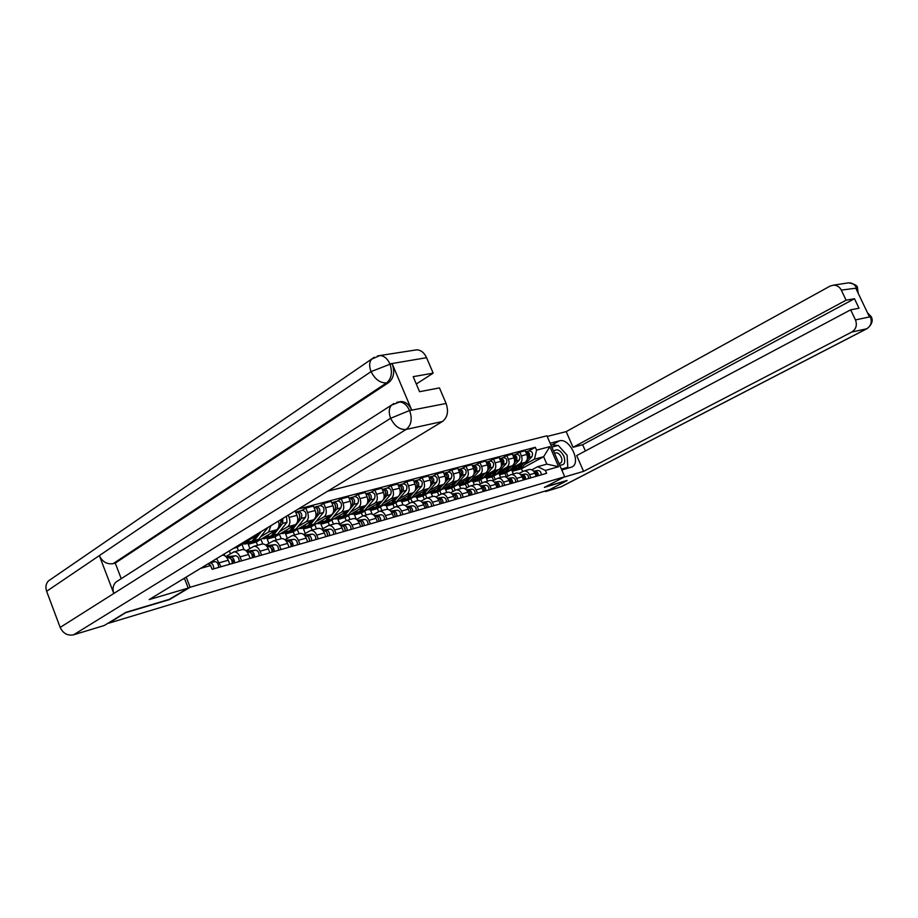 <?xml version="1.0" encoding="UTF-8"?>
<svg xmlns="http://www.w3.org/2000/svg" width="918" height="918" viewBox="0 0 918 918"><rect width="100%" height="100%" fill="white"/><g stroke="black" fill="none" stroke-linecap="round" stroke-linejoin="round"><path stroke-width="1.38" d="M126.34 612.203L108.817 623.173L549.48 489.73L567.094 480.584L544.385 487.378L564.742 476.752L546.91 435.809L327.692 491.176M126.432 612.455L169.509 599.569L190.141 587.256L564.742 476.752M506.461 476.878L504.934 473.321L525.016 462.351C527.414 460.618 528.022 457.99 526.806 454.467L525.211 450.761L519.806 452.172L521.413 455.89C522.629 459.436 522.032 462.087 519.622 463.819L511.819 468.088M529.548 474.721L534.907 473.206C533.484 470.372 531.545 469.155 529.089 469.557L523.719 471.049C526.175 470.647 528.114 471.875 529.548 474.721L530.891 477.83M534.907 473.206L536.25 476.293M515.824 454.387L519.806 452.172M495.272 479.471L493.769 475.937M519.072 473.436L523.719 471.049M502.8 473.022L499.518 474.813L500.666 477.486M493.563 480.412L492.048 476.878L512.187 465.839C514.596 464.095 515.193 461.433 513.965 457.864L512.359 454.123L506.828 455.558L508.446 459.333C509.674 462.913 509.077 465.587 506.667 467.331L498.841 471.634M523.49 479.953L522.135 476.832C520.701 473.963 518.75 472.724 516.295 473.126L510.787 474.663C513.254 474.262 515.205 475.501 516.65 478.381L518.004 481.537M502.834 457.795L506.828 455.558M482.214 482.994L480.722 479.494M506.025 477.13L510.787 474.663M489.799 476.603L486.506 478.416L487.665 481.112M480.355 484.004L478.863 480.527L499.048 469.408C501.469 467.641 502.066 464.956 500.826 461.341L499.197 457.554L493.54 459.034L495.181 462.844C496.409 466.47 495.823 469.167 493.402 470.934L485.565 475.272M510.431 483.706L509.065 480.539C507.62 477.635 505.657 476.385 503.19 476.775L497.556 478.347C500.035 477.957 501.997 479.219 503.443 482.134L504.808 485.324M489.535 461.272L493.54 459.034M468.846 486.586L467.377 483.143M492.656 480.894L497.556 478.347M473.55 481.078L476.511 480.263L473.195 482.088L474.365 484.819M466.837 487.688L465.38 484.245L485.611 473.057C488.032 471.278 488.617 468.57 487.378 464.91L485.737 461.065L479.942 462.58L481.594 466.436C482.845 470.119 482.248 472.839 479.827 474.617L471.967 478.989M497.063 487.538L495.686 484.337C494.228 481.399 492.255 480.125 489.776 480.516L484.015 482.134C486.494 481.732 488.468 483.017 489.925 485.966L491.302 489.191M475.926 464.841L479.942 462.58M455.167 490.258L453.733 486.873M478.978 484.761L484.015 482.134M462.879 484.027L459.574 485.851L460.744 488.617M453.01 491.451L451.576 488.066L471.852 476.786C474.273 475.008 474.858 472.254 473.608 468.559L471.955 464.669L466.011 466.218L467.675 470.131C468.937 473.849 468.352 476.603 465.931 478.393L458.048 482.788M483.373 491.474L481.984 488.227C480.516 485.243 478.53 483.958 476.052 484.348L470.142 486.001C472.632 485.611 474.617 486.907 476.086 489.902L477.475 493.161M461.983 468.501L466.011 466.218M441.179 494.079L439.745 490.682M464.967 488.72L470.142 486.001M448.948 487.86L445.632 489.707L446.814 492.507M438.838 495.307L437.438 491.979L457.749 480.619C460.182 478.817 460.767 476.04 459.493 472.288L457.83 468.364L451.748 469.947L453.423 473.906C454.697 477.67 454.123 480.458 451.69 482.26L443.784 486.689M469.339 495.502L467.95 492.209C466.47 489.191 464.474 487.883 461.983 488.273L461.857 488.319M447.709 472.242L451.748 469.947M426.904 498.061L425.436 494.584M450.612 492.782L455.925 489.971C458.426 489.569 460.423 490.889 461.903 493.918L463.303 497.235M434.684 491.784L431.357 493.654L432.55 496.489M424.334 499.243L422.957 495.972L443.314 484.532C445.746 482.719 446.32 479.919 445.046 476.121L443.36 472.139L437.129 473.768L438.815 477.773C440.101 481.583 439.527 484.406 437.094 486.23L429.176 490.682M454.972 499.621L453.561 496.294C452.069 493.23 450.072 491.91 447.571 492.3L447.445 492.335M433.089 476.075L437.129 473.768M412.274 502.146L410.782 498.577M435.901 496.936L441.363 494.033C443.876 493.632 445.873 494.974 447.376 498.049L448.787 501.4M420.111 495.789L416.726 497.694L417.931 500.585M409.462 503.271L408.131 500.069L428.511 488.56C430.944 486.724 431.517 483.889 430.232 480.045L428.534 476.006L422.142 477.681L423.852 481.732C425.149 485.599 424.575 488.445 422.142 490.281L414.213 494.779M440.25 503.844L438.827 500.471C437.324 497.384 435.316 496.03 432.803 496.42L432.676 496.454M418.092 480.011L422.142 477.681M397.287 506.323L395.761 502.662M420.811 501.205L426.445 498.199C428.958 497.797 430.967 499.162 432.481 502.272L433.904 505.669M405.217 499.874L401.74 501.836L403.002 504.866M394.224 507.402L392.927 504.28L413.341 492.679C415.785 490.832 416.347 487.963 415.039 484.061L413.329 479.976L406.777 481.686L408.499 485.794C409.807 489.707 409.244 492.599 406.812 494.446L398.86 498.979M425.149 508.182L423.714 504.762C422.2 501.63 420.18 500.253 417.667 500.643L417.529 500.677M402.727 484.038L406.777 481.686M381.934 510.615L380.373 506.851M405.354 505.589L411.138 502.467C413.662 502.077 415.682 503.454 417.208 506.61L418.642 510.052M390.012 504.016L386.386 506.082L387.752 509.364M378.606 511.624L377.344 508.583L397.781 496.902C400.225 495.031 400.787 492.128 399.468 488.192L397.735 484.05L391.022 485.806L392.755 489.971C394.086 493.93 393.524 496.845 391.079 498.715L383.127 503.282M409.657 512.623L408.212 509.157C406.685 505.979 404.654 504.59 402.141 504.98L402.004 505.015M386.96 488.169L391.022 485.806M366.19 515.009L364.595 511.142M389.484 510.075L395.451 506.839C397.976 506.461 400.007 507.861 401.533 511.062L402.991 514.539M374.234 508.377L370.642 510.431L372.169 514.149M362.61 516.008L361.371 513.001L381.819 501.228C384.263 499.358 384.826 496.42 383.494 492.427L381.75 488.227L374.854 490.028L376.609 494.251C377.941 498.267 377.39 501.217 374.946 503.098L366.982 507.688M393.776 517.19L392.319 513.678C390.77 510.454 388.739 509.031 386.214 509.421L386.076 509.456M370.792 492.404L374.854 490.028M350.045 519.508L348.415 515.537M373.201 514.688L379.352 511.337C381.877 510.947 383.919 512.382 385.457 515.618L386.926 519.152M358.054 512.841L354.497 514.895L356.299 519.301M346.235 520.575L344.984 517.523L365.444 505.68C367.889 503.787 368.439 500.815 367.097 496.764L365.341 492.507L358.261 494.354L360.028 498.635C361.382 502.708 360.831 505.692 358.387 507.597L350.424 512.221M377.47 521.86L376.001 518.303C374.441 515.044 372.398 513.598 369.862 513.977L369.736 514.011M354.199 496.764L358.261 494.354M333.486 524.132L331.811 520.047M356.494 519.427L362.828 515.939C365.353 515.56 367.407 517.018 368.967 520.299L370.436 523.88M341.462 517.431L337.927 519.473L339.798 524.029M329.436 525.257L328.174 522.17L348.645 510.247C351.089 508.331 351.628 505.325 350.263 501.228L348.496 496.913L341.232 498.807L343.011 503.144C344.376 507.275 343.837 510.293 341.393 512.21L333.418 516.868M360.728 526.668L359.248 523.065C357.676 519.749 355.633 518.28 353.086 518.659L352.96 518.693M337.158 501.228L341.232 498.807M316.492 528.871L314.782 524.671M339.327 524.293L345.856 520.678C348.392 520.299 350.458 521.78 352.019 525.107L353.51 528.734M324.421 522.135L320.933 524.178L322.769 528.688M312.189 530.076L310.915 526.943L331.387 514.929C333.819 513.001 334.359 509.96 332.982 505.795L331.191 501.423L323.733 503.374L325.534 507.769C326.911 511.957 326.383 515.009 323.939 516.949L315.964 521.642M343.539 531.602L342.047 527.942C340.463 524.58 338.409 523.088 335.862 523.467L335.736 523.501M319.671 505.818L323.733 503.374M299.05 533.737L297.306 529.411M321.702 529.307L328.437 525.544C330.973 525.165 333.039 526.668 334.622 530.042L336.126 533.725M306.945 526.966L303.479 528.997L305.292 533.461M294.483 535.01L293.198 531.843L313.658 519.737C316.09 517.798 316.618 514.723 315.23 510.5L313.428 506.07L305.763 508.067L307.576 512.531C308.964 516.765 308.448 519.863 306.004 521.814L298.04 526.553M325.879 536.663L324.375 532.956C322.78 529.548 320.715 528.034 318.167 528.401L318.041 528.447M301.701 510.523L305.763 508.067M289.078 547.231L287.541 543.41C285.923 539.899 283.846 538.327 281.298 538.694L279.359 534.276M303.594 534.448L310.536 530.535C313.084 530.168 315.149 531.694 316.744 535.125L318.259 538.855M288.986 531.924L285.567 533.955L287.334 538.35M276.295 540.082L275.01 536.869L295.435 524.683C297.88 522.732 298.396 519.611 296.984 515.331L295.194 510.913M307.737 541.872L306.21 538.109C304.604 534.655 302.527 533.106 299.991 533.473L299.853 533.519M288.206 515.159L289.113 517.419C290.524 521.722 290.019 524.855 287.575 526.817L279.611 531.591M262.789 543.961L260.919 539.268M284.97 539.738L292.142 535.664C294.689 535.297 296.766 536.858 298.373 540.335L299.899 544.122M270.546 537.007L267.161 539.038L268.894 543.364M257.614 545.303L256.306 542.033L276.708 529.778C278.969 528.022 279.565 525.107 278.498 521.045M270.913 525.647L268.63 531.97L260.678 536.766M244.039 549.607L241.962 544.397M265.818 545.189L273.231 540.943C275.779 540.587 277.856 542.171 279.485 545.694L281.023 549.538M251.601 542.24L248.239 544.271L249.937 548.516M238.405 550.662L237.096 547.346L257.453 534.999L259.232 532.75M269.892 552.739L268.331 548.861C266.702 545.303 264.613 543.697 262.066 544.053L261.94 544.099M224.956 555.883L224.21 554.013M246.116 550.8L253.77 546.371C256.317 546.015 258.406 547.633 260.046 551.213L261.607 555.115M229.305 550.915L230.452 553.806M250.144 558.396L248.583 554.472C246.931 550.857 244.842 549.216 242.295 549.572L242.168 549.607M225.839 556.583L233.757 551.959C236.305 551.603 238.393 553.256 240.046 556.893L241.618 560.852M229.821 564.237L228.238 560.244C226.7 556.767 224.715 555.092 222.271 555.183M216.579 558.649L221.043 566.75M237.096 547.346L233.597 548.31M256.306 542.033L248.239 544.271M275.01 536.869L267.161 539.038M293.198 531.843L285.567 533.955M310.915 526.943L303.479 528.997M328.174 522.17L320.933 524.178M344.984 517.523L337.927 519.473M361.371 513.001L354.497 514.895M377.344 508.583L370.642 510.431M392.927 504.28L386.386 506.082M408.131 500.069L401.74 501.836M422.957 495.972L416.726 497.694M437.438 491.979L431.357 493.654M451.576 488.066L445.632 489.707M465.38 484.245L459.574 485.851M478.863 480.527L473.195 482.088M492.048 476.878L486.506 478.416M504.934 473.321L499.518 474.813M522.617 471.519L521.435 468.754L543.628 456.705L534.471 459.184L524.511 464.611M515.514 469.511L512.233 471.301L513.369 473.94M521.435 468.754L512.233 471.301M531.82 469.844L537.719 466.665L546.841 464.129L543.628 456.705L549.882 446.63L558.614 466.711L545.372 470.475L537.719 466.665M208.042 563.836L210.647 565.545L212.127 569.309L546.612 473.321L545.372 470.475M208.375 563.629L210.624 565.534L200.445 568.437M534.471 459.184L536.56 450.13L535.332 447.296L298.339 509.008M536.56 450.13L549.882 446.63M186.182 577.101L190.141 587.256M528.516 451.059L535.332 447.296M508.044 476.029L506.518 472.46M558.614 466.711L546.841 464.129M534.012 471.657C536.089 472.116 537.041 473.596 536.892 476.109M536.537 473.527L536.95 474.95M533.863 471.473L535.033 471.29C537.282 471.496 538.361 472.965 538.258 475.719M533.576 471.141L537.914 470.475C540.163 470.682 541.241 472.15 541.15 474.893M528.412 455.294L528.011 453.813M516.547 469.178L519.565 467.606L523.857 462.993M517.339 469.006L522.468 466.803L531.924 456.636C533.266 453.389 532.383 451.461 529.284 450.853L525.681 451.863M527.219 459.367L529.032 457.416C530.363 454.158 529.479 452.23 526.381 451.622M513.036 470.2L518.188 467.985L521.768 464.129M510.546 470.257L512.864 470.245L517.35 466.539M527.437 458.013L527.655 457.784C528.986 455.087 528.343 453.148 525.716 451.943M521.217 475.249C523.34 475.662 524.327 477.165 524.201 479.758M523.776 477.039L524.258 478.703M521.08 475.065L522.342 474.87C524.603 475.076 525.693 476.58 525.589 479.357M520.781 474.721L525.291 474.044C527.552 474.25 528.642 475.731 528.538 478.507M508.136 478.921C510.293 479.299 511.315 480.814 511.2 483.488M510.729 480.653L511.269 482.512M507.998 478.737L509.352 478.542C511.624 478.748 512.714 480.263 512.634 483.075M507.688 478.393L512.382 477.681C514.654 477.899 515.744 479.403 515.652 482.214M561.816 470.027L572.098 466.929C581.564 462.465 569.378 437.507 559.395 440.847L550.146 443.245M563.962 477.153L583.584 471.359L576.676 455.592L850.665 309.825L855.473 319.934L870.39 316.733M850.665 309.825L859.007 308.23L854.486 298.717L582.643 444.714L585.386 450.967M582.643 444.714L573.05 447.296L566.188 431.621L829.987 286.152L833.487 285.165C836.975 285.188 839.58 286.841 841.313 290.122L846.098 300.197L573.05 447.296M547.185 436.429L566.188 431.621M583.584 471.359L851.732 332.064C856.104 329.172 857.355 325.133 855.473 319.934M867.464 312.74L871.193 316.653C873.328 320.6 871.951 324.593 867.097 328.633L561.196 486.781L545.613 491.566L545.361 490.969M854.486 298.717L846.098 300.197M857.504 291.832L856.597 287.988L855.737 288.126L869.369 316.733L870.218 316.561L867.82 313.497M567.026 480.447L545.281 486.907M545.613 491.566L548.735 489.948M567.083 468.513L567.622 467.388M567.783 466.941L567.221 457.371M565.396 453.32L559.154 446.4M557.674 445.551L552.257 444.76L559.395 440.847M550.961 445.092L552.257 444.76M557.433 445.62L551.775 446.974M561.655 469.672L567.152 467.641M871.193 316.653L870.218 316.561M857.527 287.965L841.313 290.122M188.213 588.071L149.129 599.603L442.453 421.5L406.146 429.429L73.566 634.808L104.285 625.491L125.892 612.34L169.279 599.362L188.213 588.071L184.552 578.673L182.739 579.189M414.626 350.16L416.715 349.827C420.937 350.022 424.219 352.65 426.583 357.687L433.17 373.144L416.313 384.022M73.566 634.808C67.565 635.933 63.101 633.477 60.175 627.419L113.809 593.476C112.317 588.92 112.994 585.145 115.852 582.138L118.525 580.417M398.86 401.958L400.764 401.556C405.377 401.499 409.003 404.287 411.643 409.91L392.216 363.849C394.935 371.985 393.788 378.205 388.762 382.508L115.255 563.078L113.132 563.641C107.039 564.559 102.449 561.873 99.339 555.608L46.634 591.295L60.175 627.419M46.634 591.295C45.292 587.325 45.843 583.917 48.264 581.06L51.385 578.914M388.762 382.508L386.581 382.898C380.236 383.185 375.06 379.421 371.067 371.606L99.339 555.608L113.809 593.476L390.632 418.287L409.336 410.621L446.091 403.472C448.776 411.436 447.559 417.438 442.453 421.5M433.17 373.144L413.192 376.667L419.56 391.699L439.458 387.912L446.091 403.472M115.255 563.078L121.233 578.673M113.132 563.641L386.581 382.898C391.493 378.79 392.64 372.559 390.024 364.216L392.216 363.849M377.39 355.989L379.811 355.553L371.469 359.271C369.22 362.392 369.082 366.5 371.067 371.606L390.024 364.216M559.578 464.91C564.421 465.598 565.844 462.672 563.859 456.108C560.313 449.981 556.916 448.374 553.657 451.3M558.878 463.303L560.588 463.074C562.103 461.938 562.309 459.952 561.231 457.107C559.383 453.63 557.329 452.276 555.046 453.033L554.575 453.4M551.821 447.1L558.247 445.402L567.094 455.213L567.806 467.296L561.426 469.132M565.247 468.65L567.806 467.296M515.641 458.805L515.193 457.095M503.775 472.69L506.816 471.106L511.142 466.401M504.579 472.529L509.777 470.291L519.255 460.033C520.586 456.751 519.703 454.812 516.582 454.18L512.841 455.236M514.355 462.924L516.283 460.825C517.626 457.543 516.731 455.592 513.621 454.961M500.172 473.745L505.405 471.496L509.02 467.572M497.671 473.791L500 473.791L504.498 470.05M514.608 461.502L514.883 461.203C516.226 458.438 515.549 456.464 512.864 455.294M502.582 462.374L502.077 460.469M490.705 476.293L493.758 474.698L498.153 469.901M491.52 476.132L496.799 473.86L506.288 463.51C507.62 460.193 506.725 458.22 503.603 457.589L499.69 458.679M501.194 466.574L503.248 464.324C504.59 461.008 503.684 459.023 500.562 458.392M487.022 477.371L492.323 475.099L495.972 471.106M484.509 477.417L486.85 477.417L491.348 473.654M501.469 465.082L501.813 464.703C503.156 461.857 502.456 459.861 499.702 458.713M494.733 482.684C496.948 483.017 498.004 484.555 497.9 487.309M497.384 484.36L497.958 486.402M494.595 482.501L496.064 482.283C498.348 482.512 499.438 484.038 499.358 486.884M494.274 482.145L499.162 481.411C501.435 481.629 502.536 483.166 502.456 486.001M481.021 486.54C483.27 486.827 484.36 488.376 484.268 491.21M483.706 488.169L484.337 490.384M480.871 486.356L482.455 486.127C484.75 486.356 485.851 487.906 485.771 490.786M480.55 485.989L485.622 485.232C487.917 485.461 489.019 487.01 488.938 489.879M466.975 490.487L466.975 490.487C469.282 490.728 470.395 492.3 470.326 495.215M469.706 492.071L470.383 494.446M466.814 490.304L468.513 490.063C470.819 490.292 471.932 491.864 471.863 494.779M466.482 489.914L471.76 489.145C474.055 489.374 475.168 490.946 475.099 493.85M489.202 466.023L488.651 463.934M477.326 479.976L480.401 478.37L484.853 473.47M478.163 479.804L483.511 477.521L493.012 467.067C494.343 463.716 493.448 461.72 490.304 461.077L486.23 462.213C489.042 463.338 489.776 465.357 488.433 468.295L488.02 468.742M487.722 470.314L489.914 467.893C491.245 464.542 490.338 462.546 487.194 461.892M476.511 480.263L482.616 474.709M471.026 481.124L473.378 481.124L477.888 477.326M475.501 469.741L474.904 467.491M463.624 483.752L466.734 482.134L471.232 477.13M464.485 483.579L469.913 481.25L479.425 470.704C480.757 467.331 479.85 465.311 476.694 464.646L472.449 465.828C475.317 466.895 476.086 468.937 474.744 471.967L474.262 472.506M473.917 474.147L476.247 471.565C477.578 468.169 476.671 466.149 473.516 465.483M459.769 484.876L465.219 482.547L468.949 478.404M457.233 484.922L459.597 484.922L464.106 481.089M461.479 473.55L460.836 471.141M449.602 487.607L452.735 485.978L457.29 480.871M450.486 487.435L455.994 485.083L465.518 474.434C466.849 471.026 465.931 468.972 462.764 468.295L458.403 469.511M459.769 478.094L462.259 475.306C463.59 471.886 462.661 469.832 459.505 469.155M445.655 488.766L451.186 486.402L454.949 482.179M443.107 488.801L445.471 488.824L449.992 484.956M460.159 476.35L460.71 475.719C462.052 472.598 461.249 470.532 458.311 469.511M452.666 494.527L452.666 494.527C454.972 494.779 456.085 496.374 456.028 499.323M455.374 496.076L456.097 498.612M452.425 494.354L454.238 494.091C456.544 494.332 457.669 495.927 457.6 498.864M452.069 493.953L457.566 493.15C459.872 493.391 460.985 494.986 460.928 497.912M447.1 477.44L446.423 474.881M435.247 491.566L438.391 489.914L443.004 484.704M436.142 491.394L441.73 488.996L451.266 478.255C452.585 474.801 451.667 472.736 448.489 472.036L444.014 473.275M445.264 482.157L447.927 479.15C449.246 475.696 448.328 473.608 445.15 472.919M431.185 492.759L436.807 490.35L440.617 486.047M428.637 492.782L431.012 492.805L435.545 488.904M445.7 480.298L446.343 479.575C447.674 476.362 446.848 474.262 443.842 473.286M437.989 498.669L437.989 498.669C440.307 498.922 441.432 500.539 441.374 503.523M440.686 500.195L441.443 502.869M437.656 498.497L439.607 498.21C441.925 498.474 443.05 500.08 442.992 503.064M437.301 498.084L443.015 497.246C445.333 497.51 446.458 499.117 446.4 502.077M432.367 481.422L431.655 478.726M420.524 495.617L423.703 493.953L428.373 488.628M421.454 495.445L427.122 493.012L436.658 482.168C437.978 478.68 437.048 476.58 433.858 475.868L433.766 475.903M430.393 486.333L433.239 483.086C434.558 479.586 433.629 477.486 430.439 476.775L429.268 477.142M416.37 496.833L422.085 494.4L425.929 490.017M413.823 496.856L416.198 496.89L420.731 492.955M430.898 484.348L431.621 483.522C432.952 480.194 432.08 478.083 429.016 477.165M422.682 502.949L422.957 502.915C425.275 503.179 426.411 504.82 426.365 507.838M425.619 504.418L426.422 507.218M422.532 502.743L424.609 502.444C426.927 502.708 428.063 504.349 428.017 507.356M422.154 502.307L428.109 501.457C430.427 501.721 431.552 503.351 431.506 506.357M417.265 485.496L416.52 482.661M405.446 499.759L408.648 498.095L413.387 492.645M406.387 499.587L412.159 497.131L421.695 486.184C423.014 482.661 422.073 480.527 418.872 479.804L418.769 479.827M415.131 490.637L418.183 487.125C419.503 483.591 418.562 481.457 415.361 480.722L414.156 481.112M401.189 501.021L406.984 498.554L410.874 494.079M398.63 501.033L401.017 501.067L405.549 497.108M415.705 488.502L416.52 487.573C417.851 484.13 416.944 481.996 413.811 481.135M407.167 507.31L407.535 507.264C409.864 507.539 411 509.203 410.966 512.255M410.185 508.744L411.023 511.682M407.007 507.103L409.233 506.782C411.562 507.057 412.698 508.721 412.652 511.762M406.628 506.656L412.813 505.772C415.143 506.047 416.279 507.7 416.233 510.741M401.786 489.673L401.005 486.712M389.989 504.016L393.214 502.341L398.033 496.741M390.953 503.844L396.817 501.354L406.353 490.292C407.661 486.735 406.708 484.578 403.507 483.832L403.404 483.855M399.445 495.1L402.75 491.256C404.058 487.688 403.117 485.519 399.904 484.773L398.653 485.174M385.629 505.313L391.516 502.812L395.44 498.233M383.058 505.325L385.445 505.359L389.989 501.354M400.133 492.771L401.051 491.715C402.359 488.169 401.418 486.001 398.228 485.22M391.252 511.785L391.711 511.728C394.051 512.014 395.199 513.701 395.165 516.788M394.35 513.196L395.222 516.26M391.091 511.567L393.455 511.234C395.796 511.521 396.943 513.196 396.909 516.283M390.689 511.096L397.138 510.201C399.468 510.477 400.615 512.152 400.581 515.227M385.904 493.953L385.09 490.866M374.142 508.377L377.39 506.69L382.358 500.861M375.129 508.205L381.085 505.669L390.609 494.515C391.917 490.912 390.965 488.732 387.74 487.963L387.637 487.997M383.288 499.759L386.926 495.502C388.222 491.887 387.27 489.696 384.045 488.938L382.749 489.34M369.656 509.708L375.646 507.172L379.616 502.502M367.085 509.708L369.484 509.765L374.016 505.726M384.16 497.154L385.17 495.972C386.478 492.358 385.514 490.166 382.29 489.397L382.29 489.397M374.923 516.386L375.485 516.306C377.826 516.604 378.985 518.314 378.95 521.435M378.101 517.763L379.008 520.954M374.751 516.145L377.275 515.801C379.616 516.1 380.775 517.798 380.74 520.919M374.337 515.664L381.039 514.734C383.38 515.032 384.539 516.731 384.504 519.84M369.61 498.336L368.761 495.135M357.882 512.852L361.164 511.154L370.677 499.862C371.974 496.202 371.01 493.987 367.774 493.195L366.443 493.62M358.892 512.68L364.939 510.11L374.464 498.841C375.76 495.192 374.796 492.989 371.572 492.209L371.469 492.232M353.281 514.229L359.363 511.647L363.379 506.874M350.699 514.218L353.109 514.275L357.641 510.201M367.774 501.664L368.887 500.344C370.184 496.684 369.208 494.458 365.984 493.666L365.88 493.7M358.158 521.091L358.823 520.999C361.176 521.309 362.335 523.042 362.312 526.209M361.44 522.457L362.369 525.762M357.974 520.85L360.659 520.483C363.012 520.793 364.171 522.526 364.148 525.681M357.538 520.357L364.526 519.393C366.879 519.691 368.038 521.424 368.015 524.58M352.891 502.846L352.007 499.518M341.198 517.442L344.502 515.732L354.004 504.326C355.3 500.631 354.325 498.382 351.089 497.579L349.701 498.015M342.23 517.27L348.381 514.665L357.894 503.282C359.19 499.599 358.215 497.349 354.979 496.558L354.876 496.581M336.481 518.854L342.655 516.237L346.717 511.36M333.888 518.842L336.298 518.911L340.83 514.791M350.94 506.288L352.168 504.82C353.453 501.113 352.478 498.864 349.242 498.061L349.138 498.084M340.934 525.934L341.714 525.83C344.066 526.152 345.237 527.907 345.237 531.109M344.319 527.288L345.271 530.684M340.75 525.681L343.607 525.303C345.96 525.612 347.13 527.368 347.119 530.57M340.303 525.165L347.578 524.178C349.93 524.488 351.101 526.244 351.089 529.434M335.713 507.47L334.818 504.028M324.077 522.158L327.405 520.426L336.895 508.916C338.18 505.175 337.193 502.892 333.945 502.066L332.511 502.525M325.133 521.986L331.387 519.336L340.888 507.849C342.162 504.12 341.186 501.836 337.939 501.021L337.835 501.044M319.223 523.616L325.511 520.954L329.608 515.973M316.63 523.581L319.051 523.662L323.572 519.508M333.659 511.051L335.001 509.421C336.286 505.68 335.299 503.397 332.052 502.571L331.949 502.594M333.659 502.892L333.418 502.284M323.239 530.902L324.146 530.788C326.498 531.12 327.68 532.91 327.68 536.146M326.739 532.245L327.726 535.745M323.044 530.65L326.085 530.237C328.437 530.57 329.619 532.36 329.619 535.596M322.585 530.099L330.17 529.089C332.523 529.411 333.704 531.189 333.693 534.425M318.076 512.233L317.146 508.664M306.486 527.001L309.848 525.257L319.315 513.621C320.589 509.846 319.59 507.528 316.343 506.69L314.851 507.149M307.576 526.829L313.933 524.132L323.411 512.531C324.685 508.756 323.698 506.449 320.439 505.611L320.348 505.634M301.506 528.493L307.897 525.796L312.051 520.69M298.912 528.458L301.334 528.55L305.855 524.35M315.895 515.95L317.364 514.149C318.638 510.362 317.651 508.044 314.392 507.195L314.289 507.218M316.09 507.574L315.815 506.897M305.063 536.02L306.096 535.882C308.448 536.227 309.641 538.04 309.653 541.322M308.678 537.34L309.687 540.943M304.856 535.745L308.081 535.32C310.445 535.664 311.627 537.478 311.638 540.759M304.374 535.171L312.281 534.138C314.644 534.471 315.826 536.284 315.826 539.554M299.945 517.121L299.004 513.426M288.424 531.97L291.809 530.214L301.253 518.463C302.515 514.642 301.517 512.29 298.258 511.429L296.721 511.911M289.549 531.797L296.009 529.055L305.464 517.339C306.727 513.518 305.728 511.177 302.47 510.316L302.366 510.351M283.306 533.507L289.813 530.765L294.001 525.544M280.713 533.461L283.134 533.565L287.644 529.33M297.65 520.999L299.257 519.003C300.519 515.17 299.52 512.818 296.25 511.957L296.147 511.98M298.029 512.393L297.73 511.647M286.37 541.264L287.529 541.115C289.904 541.471 291.098 543.318 291.109 546.646M290.111 542.595C291.775 543.445 292.119 544.672 291.144 546.279M286.164 540.977L289.583 540.541C291.947 540.897 293.14 542.733 293.163 546.061M285.659 540.392L293.898 539.325C296.262 539.669 297.455 541.505 297.466 544.822M281.321 522.158L281.574 519.186M269.869 537.076L273.277 535.309L282.687 523.444L282.79 518.441M271.017 536.904L277.592 534.127L287.024 522.285L286.439 516.226M264.602 538.671L271.223 535.871L275.457 530.524M262.009 538.614L264.43 538.717L268.94 534.448M278.888 526.198L280.633 523.994L280.977 519.542M267.149 546.669L268.446 546.497C270.821 546.864 272.015 548.746 272.049 552.12M271.028 547.989C272.749 548.803 273.116 550.054 272.13 551.741L272.084 551.752M266.931 546.371L270.558 545.9C272.921 546.279 274.126 548.138 274.149 551.511M266.404 545.751L274.998 544.649C277.362 545.017 278.556 546.876 278.59 550.238M250.786 542.32L254.229 540.541L261.32 531.476M251.968 542.148L256.237 540.977L258.669 539.325L268.022 527.414M245.381 543.961L249.685 542.779L252.117 541.127L256.397 535.642M242.777 543.904L245.198 544.018L249.696 539.704M247.367 552.223L248.824 552.039C251.188 552.418 252.393 554.323 252.439 557.742M251.429 553.543L251.394 553.543C253.173 554.346 253.552 555.608 252.588 557.341L252.473 557.375M247.137 551.902L250.981 551.431C253.357 551.81 254.561 553.703 254.607 557.123M246.598 551.259L255.548 550.134C257.924 550.513 259.128 552.406 259.163 555.815M236.913 546.302L238.772 545.177M227.01 557.937L228.616 557.731C230.992 558.133 232.208 560.072 232.254 563.537M231.198 559.269L231.302 559.257C233.046 560.072 233.436 561.357 232.461 563.113L232.288 563.159M226.769 557.605L230.843 557.111C233.218 557.501 234.434 559.429 234.492 562.895M226.195 556.939L235.547 555.78C237.923 556.17 239.128 558.098 239.185 561.552M210.681 565.626L211.312 567.221M210.394 565.155L211.955 568.885M209.327 563.055L210.119 562.952C212.483 563.365 213.71 565.327 213.779 568.839M210.933 562.08L214.95 561.587C217.325 562 218.541 563.95 218.61 567.45M253.953 535.951L257.453 534.999M268.63 531.97L276.708 529.778M287.575 526.817L295.435 524.683M306.004 521.814L313.658 519.737M323.939 516.949L331.387 514.929M341.393 512.21L348.645 510.247M358.387 507.597L365.444 505.68M374.946 503.098L381.819 501.228M391.079 498.715L397.781 496.902M406.812 494.446L413.341 492.679M422.142 490.281L428.511 488.56M437.094 486.23L443.314 484.532M451.69 482.26L457.749 480.619M465.931 478.393L471.852 476.786M479.827 474.617L485.611 473.057M493.402 470.934L499.048 469.408M506.667 467.331L512.187 465.839M519.622 463.819L525.016 462.351M240.046 556.893L248.583 554.472M260.046 551.213L268.331 548.861M279.485 545.694L287.541 543.41M298.373 540.335L306.21 538.109M316.744 535.125L324.375 532.956M334.622 530.042L342.047 527.942M352.019 525.107L359.248 523.065M368.967 520.299L376.001 518.303M385.457 515.618L392.319 513.678M401.533 511.062L408.212 509.157M417.208 506.61L423.714 504.762M432.481 502.272L438.827 500.471M447.376 498.049L453.561 496.294M461.903 493.918L467.95 492.209M476.086 489.902L481.984 488.227M489.925 485.966L495.686 484.337M503.443 482.134L509.065 480.539M516.65 478.381L522.135 476.832M219.459 562.734L228.238 560.244M289.113 517.419L296.984 515.331M307.576 512.531L315.23 510.5M325.534 507.769L332.982 505.795M343.011 503.144L350.263 501.228M360.028 498.635L367.097 496.764M376.609 494.251L383.494 492.427M392.755 489.971L399.468 488.192M408.499 485.794L415.039 484.061M423.852 481.732L430.232 480.045M438.815 477.773L445.046 476.121M453.423 473.906L459.493 472.288M467.675 470.131L473.608 468.559M481.594 466.436L487.378 464.91M495.181 462.844L500.826 461.341M508.446 459.333L513.965 457.864M521.413 455.89L526.806 454.467M537.914 470.475L535.033 471.29M519.565 467.606L522.468 466.803M529.032 457.416L531.924 456.636M515.262 468.788L518.188 467.985M525.291 474.044L522.342 474.87M512.382 477.681L509.352 478.542M560.668 486.999L866.661 328.793L851.732 332.064M867.097 328.633L866.661 328.793C870.987 325.959 872.226 321.988 870.367 316.894M846.981 283.077L848.702 282.813C852.156 282.824 854.727 284.442 856.437 287.655M411.643 409.91L409.348 410.621M426.583 357.687L389.657 363.941M409.715 410.897C412.469 419.101 411.275 425.275 406.146 429.429C399.812 429.945 394.648 426.227 390.632 418.287C388.543 412.698 388.83 408.303 391.527 405.113L393.914 403.507M48.264 581.06L374.303 357.24M416.715 349.827L379.811 355.553C384.068 355.771 387.396 358.479 389.794 363.677M396.702 402.371L398.584 401.981C403.048 401.763 406.685 404.563 409.485 410.357M506.816 471.106L509.777 470.291M516.283 460.825L519.255 460.033M502.41 472.322L505.405 471.496M493.758 474.698L496.799 473.86M503.248 464.324L506.288 463.51M489.26 475.937L492.323 475.099M499.162 481.411L496.064 482.283M485.622 485.232L482.455 486.127M471.76 489.145L468.513 490.063M480.401 478.37L483.511 477.521M489.914 467.893L493.012 467.067M475.799 479.632L478.932 478.771M466.734 482.134L469.913 481.25M476.247 471.565L479.425 470.704M462.018 483.43L465.219 482.547M452.735 485.978L455.994 485.083M462.259 475.306L465.518 474.434M447.904 487.309L451.186 486.402M457.566 493.15L454.238 494.091M438.391 489.914L441.73 488.996M447.927 479.15L451.266 478.255M433.445 491.279L436.807 490.35M445.735 479.735L446.343 479.575M443.015 497.246L439.607 498.21M423.703 493.953L427.122 493.012M433.239 483.086L436.658 482.168M418.631 495.353L422.085 494.4M430.932 483.706L431.621 483.522M428.109 501.457L424.609 502.444M408.648 498.095L412.159 497.131M418.183 487.125L421.695 486.184M403.45 499.53L406.984 498.554M415.762 487.779L416.52 487.573M412.813 505.772L409.233 506.782M393.214 502.341L396.817 501.354M402.75 491.256L406.353 490.292M387.889 503.798L391.516 502.812M400.191 491.945L401.051 491.715M397.138 510.201L393.455 511.234M377.39 506.69L381.085 505.669M386.926 495.502L390.609 494.515M371.928 508.193L375.646 507.172M384.229 496.225L385.17 495.972M381.039 514.734L377.275 515.801M361.164 511.154L364.939 510.11M370.677 499.862L374.464 498.841M355.553 512.692L359.363 511.647M367.843 500.62L368.887 500.344M358.823 520.999L358.215 521.172M364.526 519.393L360.659 520.483M344.502 515.732L348.381 514.665M354.004 504.326L357.894 503.282M338.742 517.316L342.655 516.237M351.032 505.129L352.168 504.82M341.714 525.83L341.003 526.025M347.578 524.178L343.607 525.303M327.405 520.426L331.387 519.336M336.895 508.916L340.888 507.849M321.484 522.055L325.511 520.954M333.762 509.754L335.001 509.421M324.146 530.788L323.32 531.017M330.17 529.089L326.085 530.237M309.848 525.257L313.933 524.132M319.315 513.621L323.411 512.531M303.766 526.932L307.897 525.796M316.021 514.505L317.364 514.149M306.096 535.882L305.155 536.146M312.281 534.138L308.081 535.32M291.809 530.214L296.009 529.055M301.253 518.463L305.464 517.339M285.567 531.935L289.813 530.765M297.788 519.393L299.257 519.003M287.529 541.115L286.473 541.413M293.898 539.325L289.583 540.541M273.277 535.309L277.592 534.127M282.687 523.444L287.024 522.285M266.863 537.076L271.223 535.871M279.049 524.419L280.633 523.994M268.446 546.497L267.264 546.83M274.998 544.649L270.558 545.9M254.229 540.541L258.669 539.325M247.631 542.354L252.117 541.127M248.824 552.039L247.504 552.406M255.548 550.134L250.981 551.431M228.616 557.731L227.159 558.144M235.547 555.78L230.843 557.111M214.95 561.587L210.119 562.952M233.757 551.959L242.295 549.572M253.77 546.371L262.066 544.053M273.231 540.943L281.298 538.694M292.142 535.664L299.991 533.473M310.536 530.535L318.167 528.401M328.437 525.544L335.862 523.467M345.856 520.678L353.086 518.659M362.828 515.939L369.862 513.977M379.352 511.337L386.214 509.421M395.451 506.839L402.141 504.98M411.138 502.467L417.667 500.643M426.445 498.199L432.803 496.42M441.363 494.033L447.571 492.3M455.925 489.971L461.983 488.273M858.204 293.312L857.458 287.827C857.676 285.75 854.761 284.075 848.702 282.813L833.487 285.165M400.764 401.556L391.527 405.113L115.852 582.138M430.439 476.775L433.858 475.868M415.361 480.722L418.872 479.804M399.904 484.773L403.507 483.832M384.045 488.938L387.74 487.963M367.774 493.195L371.572 492.209M351.089 497.579L354.979 496.558M333.945 502.066L337.939 501.021M316.343 506.69L320.439 505.611M298.258 511.429L302.47 510.316M295.676 512.106L296.25 511.957"/></g></svg>
